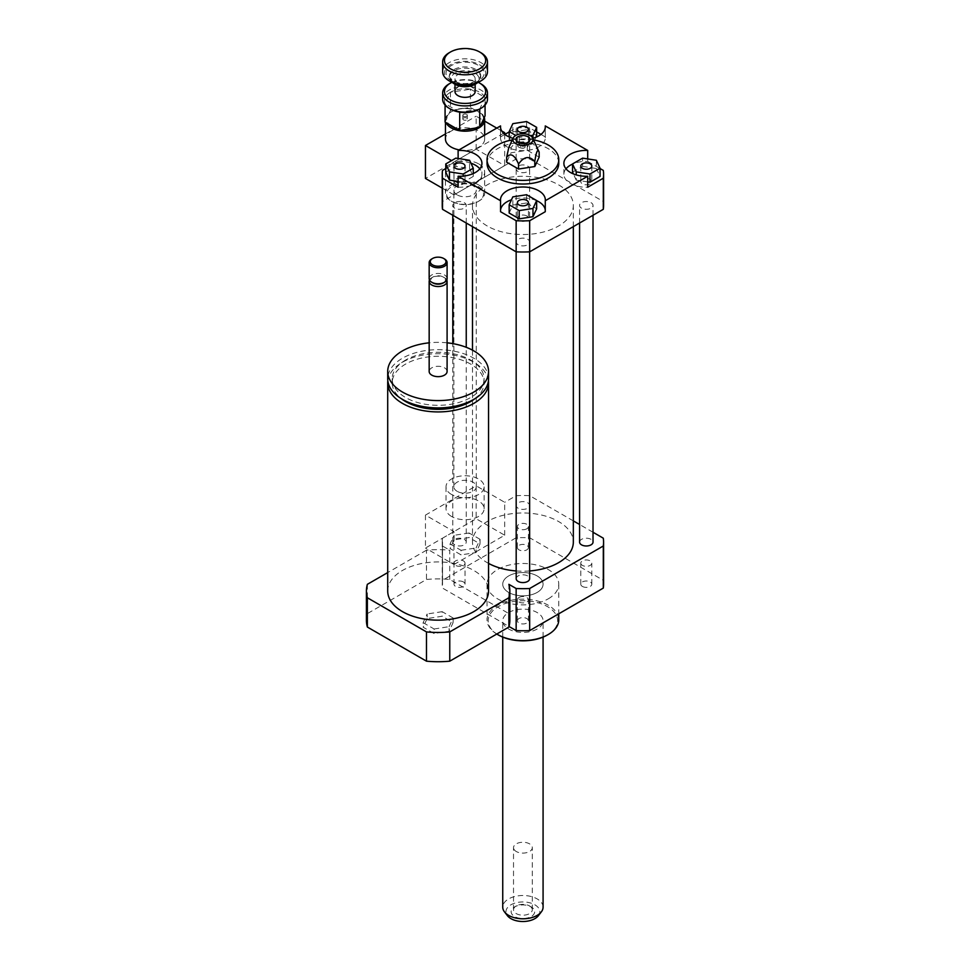 <?xml version="1.0" encoding="UTF-8"?>
<svg xmlns="http://www.w3.org/2000/svg" width="970" height="970" viewBox="0 0 970 970"><rect width="100%" height="100%" fill="white"/><g stroke="black" fill="none" stroke-linecap="round" stroke-linejoin="round"><path stroke-width="0.73" stroke-dasharray="4.85 3.64" d="M457.149 194.897A11.204 6.475 180 0 1 453.863 190.326A11.204 6.475 180 0 1 465.066 183.851A11.204 6.475 180 0 1 476.27 190.326A11.204 6.475 180 0 1 469.359 196.292A11.204 6.475 180 0 1 457.149 194.897M457.149 491.329A11.204 6.475 180 0 1 453.863 486.746A11.204 6.475 180 0 1 465.066 480.283A11.204 6.475 180 0 1 476.27 486.746A11.204 6.475 180 0 1 469.359 492.724A11.204 6.475 180 0 1 457.149 491.329M454.093 539.878L450.068 548.535L461.053 554.876L476.052 552.561L480.065 543.903L469.092 537.562L454.093 539.878L454.093 535.307L450.068 543.964L450.068 548.535M450.068 543.964L461.053 550.305L461.053 554.876M461.053 550.305L476.052 547.977L476.052 552.561M476.052 547.977L480.065 539.32L480.065 543.903M480.065 539.32L469.092 532.991L469.092 537.562M469.092 532.991L454.093 535.307M451.596 494.53A19.048 10.997 180 0 1 446.018 486.746A19.048 10.997 180 0 1 465.066 475.749A19.048 10.997 180 0 1 484.115 486.746A19.048 10.997 180 0 1 472.354 496.907A19.048 10.997 180 0 1 451.596 494.53M451.596 516.489A19.048 10.997 180 0 1 446.018 508.704A19.048 10.997 180 0 1 465.066 497.707A19.048 10.997 180 0 1 484.115 508.704A19.048 10.997 180 0 1 472.354 518.865A19.048 10.997 180 0 1 451.596 516.489M425.454 515.106L425.454 548.05L476.161 518.768L476.161 485.837L425.454 515.106L453.972 531.584L453.972 564.516L425.454 548.05M453.972 564.516L504.679 535.234L476.161 518.768M504.679 535.234L504.679 502.302L476.161 485.837M573.331 520.89L529.668 495.682A80.68 46.584 0 0 0 516.149 495.682L504.679 502.302M516.149 495.682L516.149 537.768L442.514 580.278A80.68 46.584 0 0 0 442.235 584.183A80.68 46.584 0 0 0 442.514 588.087L509.044 626.499M453.972 531.584L442.514 538.192L442.514 580.278M488.431 380.798A50.428 29.112 0 0 0 455.803 355.553A50.428 29.112 0 0 0 402.477 362.234A50.428 29.112 0 0 0 387.83 380.798M474.936 398.682A45.942 26.529 0 0 0 484.066 382.81A45.942 26.529 0 0 0 455.706 358.306A45.942 26.529 0 0 0 405.642 364.065A45.942 26.529 0 0 0 392.183 382.81A45.942 26.529 0 0 0 401.313 398.682M405.642 360.04A45.942 26.529 0 0 0 392.183 378.785A45.942 26.529 0 0 0 438.125 405.314A45.942 26.529 0 0 0 484.066 378.785A45.942 26.529 0 0 0 455.706 354.28A45.942 26.529 0 0 0 405.642 360.04M488.553 378.785A50.428 29.112 0 0 0 457.428 351.892A50.428 29.112 0 0 0 402.477 358.209A50.428 29.112 0 0 0 387.709 378.785M447.097 342.822A50.428 29.112 0 0 0 429.164 342.822M447.097 371.474A8.96 5.177 0 0 0 441.556 366.684A8.96 5.177 0 0 0 431.795 367.812A8.96 5.177 0 0 0 429.164 371.474M446.77 279.978A8.96 5.177 0 0 0 444.466 277.687A8.96 5.177 0 0 0 431.795 277.687L431.795 277.687A8.96 5.177 0 0 0 429.48 279.978M443.278 282.949A7.287 4.207 0 0 0 443.278 277.008A7.287 4.207 0 0 0 432.984 277.008L432.984 277.008A7.287 4.207 0 0 0 432.984 282.949M432.984 277.008L431.795 277.687L432.984 277.008M447.097 278.608A8.96 5.177 0 0 0 441.556 273.831A8.96 5.177 0 0 0 431.795 274.946A8.96 5.177 0 0 0 429.164 278.608M444.466 258.941A8.96 5.177 0 0 0 431.795 258.941M387.709 591.045A50.428 29.112 180 0 1 402.477 570.457A50.428 29.112 180 0 1 457.428 564.152A50.428 29.112 180 0 1 488.553 591.045M427.152 618.557L423.126 627.214L434.111 633.555L449.11 631.24L453.123 622.582L442.15 616.241L427.152 618.557L427.152 613.986L423.126 622.643L423.126 627.214M423.126 622.643L434.111 628.984L434.111 633.555M434.111 628.984L449.11 626.668L449.11 631.24M449.11 626.668L453.123 617.999L453.123 622.582M453.123 617.999L442.15 611.67L442.15 616.241M442.15 611.67L427.152 613.986M509.844 620.327A71.719 41.407 0 0 0 508.886 613.61L449.765 579.466A71.719 41.407 0 0 0 426.485 579.466L367.363 613.61A71.719 41.407 0 0 0 366.417 620.327M508.886 584.328L508.886 613.61M449.765 579.466L449.765 550.196A71.719 41.407 0 0 0 426.485 550.196L426.485 579.466M367.363 584.328L367.363 613.61M426.485 550.196L387.709 572.579M582.4 179.377A5.505 3.177 0 0 0 580.787 181.632A5.505 3.177 0 0 0 586.292 184.809A5.505 3.177 0 0 0 591.809 181.632A5.505 3.177 0 0 0 588.402 178.686A5.505 3.177 0 0 0 582.4 179.377M526.807 215.97A5.505 3.177 0 0 0 520.805 215.279A5.505 3.177 0 0 0 517.398 218.226A5.505 3.177 0 0 0 522.903 221.402A5.505 3.177 0 0 0 528.42 218.226A5.505 3.177 0 0 0 526.807 215.97M463.417 183.876A5.505 3.177 0 0 0 465.03 181.632A5.505 3.177 0 0 0 459.525 178.444A5.505 3.177 0 0 0 454.008 181.632A5.505 3.177 0 0 0 457.416 184.567A5.505 3.177 0 0 0 463.417 183.876M587.699 181.887L576.228 180.117L576.228 174.891M576.228 180.117L573.343 173.885M572.542 172.187L582.606 166.367L582.606 158.134M582.606 166.367L596.356 168.501L596.356 160.268M596.356 168.501L600.042 176.431M509.165 213.036L512.839 205.094L512.839 196.862M512.839 205.094L526.589 202.972L526.589 194.727M526.589 202.972L536.653 208.78M445.776 172.187L455.839 166.367L469.589 168.501L469.589 160.268M455.839 166.367L455.839 158.134M469.589 168.501L473.263 176.431L473.263 173.545M473.263 176.431L463.199 182.251L463.199 176.091M463.199 182.251L458.119 181.463M519.011 147.282A5.505 3.177 0 0 0 525.012 147.974A5.505 3.177 0 0 0 528.42 145.027A5.505 3.177 0 0 0 522.903 141.85A5.505 3.177 0 0 0 517.398 145.027A5.505 3.177 0 0 0 519.011 147.282M535.864 137.291L532.966 143.524L532.966 138.298M530.457 135.679L519.229 137.413L515.773 135.424M532.966 143.524L519.229 145.645L519.229 137.413M519.229 145.645L509.165 139.838L509.165 136.952M509.165 139.838L512.839 131.908L512.839 123.663M512.839 131.908L526.589 129.774L526.589 121.541M526.589 129.774L536.653 135.582M587.699 158.922L587.699 161.396A22.407 12.937 0 0 0 572.542 164.088M565.995 168.816A22.407 12.937 0 0 0 563.885 174.309A22.407 12.937 0 0 0 587.699 187.222M587.699 161.396L600.042 168.525M545.273 211.715A22.407 12.937 0 0 0 545.322 210.902A22.407 12.937 0 0 0 545.273 210.09M536.653 200.681A22.407 12.937 0 0 0 511.493 199.771M500.544 210.09A22.407 12.937 0 0 0 500.496 210.902A22.407 12.937 0 0 0 500.544 211.715M458.119 187.222A22.407 12.937 0 0 0 481.932 174.309A22.407 12.937 0 0 0 479.81 168.816M470.935 163.178A22.407 12.937 0 0 0 458.119 161.396L458.119 158.486M445.776 168.525L458.119 161.396M442.235 205.41A80.68 46.584 180 0 1 442.514 201.505L516.149 158.995A80.68 46.584 180 0 1 529.668 158.995L603.304 201.505L603.304 170.405M529.668 158.995L529.668 127.894L536.653 131.932M540.957 134.406L545.273 136.903L545.273 127.543M603.304 201.505A80.68 46.584 180 0 1 603.582 205.41M500.544 127.543L500.544 136.903L504.861 134.406M509.165 131.932L516.149 127.894A80.68 46.584 180 0 1 529.668 127.894M516.149 158.995L516.149 127.894M442.514 201.505L442.514 170.405M500.544 136.903A22.407 12.937 0 0 0 500.496 137.716A22.407 12.937 0 0 0 522.903 150.653A22.407 12.937 0 0 0 545.322 137.716A22.407 12.937 0 0 0 545.273 136.903M532.797 138.346A22.407 12.937 180 0 1 513.021 138.346M539.15 152.144L533.209 143.645L527.256 145.27L527.256 150.289L511.008 152.799L506.655 162.184M539.15 157.152L527.256 150.289M527.256 145.27C521.848 139.304 516.428 140.141 511.008 147.792L511.008 152.799M511.008 147.792L508.826 147.428M524.491 145.949A2.243 1.297 180 0 1 525.146 146.858A2.243 1.297 180 0 1 522.903 148.155A2.243 1.297 180 0 1 520.672 146.858A2.243 1.297 180 0 1 522.054 145.67A2.243 1.297 180 0 1 524.491 145.949M524.491 144.118A2.243 1.297 180 0 1 525.146 145.027A2.243 1.297 180 0 1 524.855 145.67A2.243 1.297 180 0 1 522.903 146.325A2.243 1.297 180 0 1 520.963 145.67A2.243 1.297 180 0 1 520.672 145.027A2.243 1.297 180 0 1 522.054 143.839A2.243 1.297 180 0 1 524.491 144.118M512.305 139.898A35.854 20.697 180 0 1 533.5 139.898M487.049 163.336A35.854 20.697 180 0 1 509.189 144.203A35.854 20.697 180 0 1 548.256 148.689A35.854 20.697 180 0 1 558.768 163.336M526.807 549.844A5.505 3.177 0 0 0 528.42 547.589A5.505 3.177 0 0 0 522.903 544.412A5.505 3.177 0 0 0 517.398 547.589A5.505 3.177 0 0 0 520.805 550.536A5.505 3.177 0 0 0 526.807 549.844M526.807 528.795A5.505 3.177 180 0 1 520.805 529.487A5.505 3.177 180 0 1 517.398 526.552A5.505 3.177 180 0 1 522.903 523.363A5.505 3.177 180 0 1 528.42 526.552A5.505 3.177 180 0 1 526.807 528.795M582.4 586.438A5.505 3.177 0 0 0 588.402 587.129A5.505 3.177 0 0 0 591.809 584.183A5.505 3.177 0 0 0 586.292 581.006A5.505 3.177 0 0 0 580.787 584.183A5.505 3.177 0 0 0 582.4 586.438M582.4 565.389A5.505 3.177 180 0 1 580.787 563.146A5.505 3.177 180 0 1 586.292 559.957A5.505 3.177 180 0 1 591.809 563.146A5.505 3.177 180 0 1 588.402 566.08A5.505 3.177 180 0 1 582.4 565.389M519.011 618.533A5.505 3.177 0 0 0 517.398 620.788A5.505 3.177 0 0 0 522.903 623.965A5.505 3.177 0 0 0 528.42 620.788A5.505 3.177 0 0 0 525.012 617.841A5.505 3.177 0 0 0 519.011 618.533M519.011 597.496A5.505 3.177 180 0 1 525.012 596.805A5.505 3.177 180 0 1 528.42 599.739A5.505 3.177 180 0 1 522.903 602.916A5.505 3.177 180 0 1 517.398 599.739A5.505 3.177 180 0 1 519.011 597.496M463.417 581.939A5.505 3.177 0 0 0 457.416 581.248A5.505 3.177 0 0 0 454.008 584.183A5.505 3.177 0 0 0 459.525 587.371A5.505 3.177 0 0 0 465.03 584.183A5.505 3.177 0 0 0 463.417 581.939M463.417 560.89A5.505 3.177 180 0 1 465.03 563.146A5.505 3.177 180 0 1 459.525 566.322A5.505 3.177 180 0 1 454.008 563.146A5.505 3.177 180 0 1 457.416 560.199A5.505 3.177 180 0 1 463.417 560.89M518.15 171.569A6.717 3.88 180 0 1 516.186 168.816A6.717 3.88 180 0 1 522.903 164.936A6.717 3.88 180 0 1 529.632 168.816A6.717 3.88 180 0 1 525.485 172.405A6.717 3.88 180 0 1 518.15 171.569M518.15 244.755A6.717 3.88 180 0 1 516.186 242.015A6.717 3.88 180 0 1 522.903 238.135A6.717 3.88 180 0 1 529.632 242.015A6.717 3.88 180 0 1 525.485 245.592A6.717 3.88 180 0 1 518.15 244.755M581.539 208.162A6.717 3.88 180 0 1 579.575 205.41A6.717 3.88 180 0 1 586.292 201.53A6.717 3.88 180 0 1 593.022 205.41A6.717 3.88 180 0 1 588.863 208.999A6.717 3.88 180 0 1 581.539 208.162M454.772 208.162A6.717 3.88 180 0 1 452.796 205.41A6.717 3.88 180 0 1 459.525 201.53A6.717 3.88 180 0 1 466.243 205.41A6.717 3.88 180 0 1 462.096 208.999A6.717 3.88 180 0 1 454.772 208.162M487.255 225.998A50.428 29.112 180 0 1 472.487 205.41A50.428 29.112 180 0 1 522.903 176.31A50.428 29.112 180 0 1 573.331 205.41A50.428 29.112 180 0 1 542.206 232.315A50.428 29.112 180 0 1 487.255 225.998M496.773 634.04A35.854 20.697 180 0 1 487.049 619.866A35.854 20.697 180 0 1 522.903 599.169A35.854 20.697 180 0 1 558.768 619.866M548.256 598.829A35.854 20.697 0 0 0 558.768 584.183A35.854 20.697 0 0 0 522.903 563.485A35.854 20.697 0 0 0 487.049 584.183A35.854 20.697 0 0 0 509.189 603.316A35.854 20.697 0 0 0 548.256 598.829M498.35 634.962A34.738 20.055 180 0 1 498.35 606.602A34.738 20.055 180 0 1 547.468 606.602A34.738 20.055 180 0 1 547.468 634.962M537.174 629.021A20.164 11.64 180 0 1 515.191 631.543A20.164 11.64 180 0 1 502.739 620.788A20.164 11.64 180 0 1 522.903 609.136A20.164 11.64 180 0 1 543.079 620.788A20.164 11.64 180 0 1 537.174 629.021M537.174 592.415A20.164 11.64 180 0 1 515.191 594.949A20.164 11.64 180 0 1 502.739 584.183A20.164 11.64 180 0 1 522.903 572.542A20.164 11.64 180 0 1 543.079 584.183A20.164 11.64 180 0 1 537.174 592.415M593.022 532.263L579.575 524.491M442.514 538.192A80.68 46.584 0 0 0 442.235 542.097A80.68 46.584 0 0 0 442.514 546.001L449.765 550.196M488.553 563.412A50.428 29.112 180 0 1 487.255 562.685A50.428 29.112 180 0 1 472.487 542.097A50.428 29.112 180 0 1 522.903 512.984A50.428 29.112 180 0 1 573.331 542.097M529.632 570.954A50.428 29.112 180 0 1 516.186 570.954M454.772 544.849A6.717 3.88 180 0 1 452.796 542.097A6.717 3.88 180 0 1 459.525 538.217A6.717 3.88 180 0 1 466.243 542.097A6.717 3.88 180 0 1 462.096 545.686A6.717 3.88 180 0 1 454.772 544.849M579.575 542.097A6.717 3.88 180 0 1 586.292 538.217A6.717 3.88 180 0 1 593.022 542.097M516.186 578.702A6.717 3.88 180 0 1 522.903 574.81A6.717 3.88 180 0 1 529.632 578.702M518.15 508.256A6.717 3.88 180 0 1 516.186 505.503A6.717 3.88 180 0 1 522.903 501.623A6.717 3.88 180 0 1 529.632 505.503A6.717 3.88 180 0 1 525.485 509.092A6.717 3.88 180 0 1 518.15 508.256M603.582 584.183A80.68 46.584 0 0 0 603.304 580.278L529.668 537.768A80.68 46.584 0 0 0 516.149 537.768M603.304 538.192L603.304 580.278M529.668 495.682L529.668 537.768M442.514 546.001L442.514 588.087M463.478 116.218A2.243 1.297 180 0 1 462.823 115.297A2.243 1.297 180 0 1 465.066 113.999A2.243 1.297 180 0 1 467.31 115.297A2.243 1.297 180 0 1 465.927 116.497A2.243 1.297 180 0 1 463.478 116.218A2.243 1.297 180 0 1 462.823 115.297A2.243 1.297 180 0 1 465.066 113.999A2.243 1.297 180 0 1 467.31 115.297A2.243 1.297 180 0 1 465.927 116.497A2.243 1.297 180 0 1 463.478 116.218M463.478 119.868A2.243 1.297 180 0 1 462.823 118.958A2.243 1.297 180 0 1 465.066 117.661A2.243 1.297 180 0 1 467.31 118.958A2.243 1.297 180 0 1 465.927 120.159A2.243 1.297 180 0 1 463.478 119.868A2.243 1.297 0 0 0 465.927 120.159A2.243 1.297 0 0 0 467.31 118.958A2.243 1.297 0 0 0 465.066 117.661A2.243 1.297 0 0 0 462.823 118.958A2.243 1.297 0 0 0 463.478 119.868M478.937 185.064A19.606 11.325 180 0 1 484.673 193.066A19.606 11.325 180 0 1 478.937 201.069A19.606 11.325 180 0 1 451.208 201.069A19.606 11.325 180 0 1 445.46 193.066A19.606 11.325 180 0 1 457.561 182.602A19.606 11.325 180 0 1 478.937 185.064M478.137 186.434A18.491 10.67 180 0 1 478.137 201.53A18.491 10.67 180 0 1 451.996 201.53A18.491 10.67 180 0 1 451.996 186.434A18.491 10.67 180 0 1 478.137 186.434M478.937 164.015A19.606 11.325 180 0 1 484.673 172.017A19.606 11.325 180 0 1 465.066 183.342A19.606 11.325 180 0 1 445.46 172.017A19.606 11.325 180 0 1 457.561 161.566A19.606 11.325 180 0 1 478.937 164.015M442.235 188.119L453.972 194.897L504.679 165.615L476.161 149.15L425.454 178.431M504.679 134.26L504.679 165.615M503.6 133.302L453.972 161.954L451.596 160.583M453.972 194.897L453.972 161.954M476.161 149.15L476.161 116.218L484.673 121.129M496.761 128.101L501.732 130.986M484.272 117.576A19.606 11.325 0 0 0 478.937 111.865A19.606 11.325 0 0 0 451.208 111.865A19.606 11.325 0 0 0 445.46 119.868A19.606 11.325 0 0 0 446.042 122.608M455.585 128.125A18.491 10.67 0 0 0 465.345 129.628M474.075 128.282A18.491 10.67 0 0 0 481.217 124.16M483.557 119.116A18.491 10.67 0 0 0 478.137 111.404A18.491 10.67 0 0 0 451.996 111.404A18.491 10.67 0 0 0 449.195 124.427M459.077 149.865A19.606 11.325 0 0 0 484.673 139.086A19.606 11.325 0 0 0 465.066 127.761A19.606 11.325 0 0 0 445.46 139.086M445.46 133.933L476.161 116.218M514.5 850.084A9.385 5.42 180 0 1 513.518 847.683A9.385 5.42 180 0 1 520.769 842.409A9.385 5.42 180 0 1 531.317 845.27A9.385 5.42 180 0 1 532.287 847.683A9.385 5.42 180 0 1 525.049 852.957A9.385 5.42 180 0 1 514.5 850.084M533.451 908.708A11.761 6.79 0 0 0 531.233 906.926A11.761 6.79 0 0 0 514.585 906.914A11.761 6.79 0 0 0 513.736 915.971A11.761 6.79 0 0 0 529.244 917.45A11.761 6.79 0 0 0 533.451 908.708M531.317 907.374A9.385 5.42 180 0 1 532.287 909.775A9.385 5.42 180 0 1 522.915 915.195A9.385 5.42 180 0 1 513.518 909.787A9.385 5.42 180 0 1 516.27 905.944A9.385 5.42 180 0 1 529.547 905.944A9.385 5.42 180 0 1 531.317 907.374M538.362 915.716A16.939 9.773 0 0 0 538.083 907.386A16.939 9.773 0 0 0 515.688 902.876A16.939 9.773 0 0 0 507.443 915.716M543.079 907.144A20.164 11.64 0 0 0 540.981 901.979A20.164 11.64 0 0 0 518.307 895.807A20.164 11.64 0 0 0 502.739 907.144M540.981 579.017A20.164 11.64 0 0 0 518.307 572.846A20.164 11.64 0 0 0 502.739 584.183A20.164 11.64 0 0 0 522.903 595.835A20.164 11.64 0 0 0 543.079 584.183A20.164 11.64 0 0 0 540.981 579.017M451.874 82.365A20.612 11.907 180 0 1 478.258 82.365M480.914 83.82A22.407 12.937 0 0 0 449.219 83.82M442.659 99.195A22.407 12.937 180 0 1 462.059 86.378A22.407 12.937 180 0 1 486.673 95.763A22.407 12.937 180 0 1 487.474 99.195M454.978 91.507A10.088 5.82 180 0 1 465.066 85.687A10.088 5.82 180 0 1 475.154 91.507M484.939 97.497A20.612 11.907 0 0 0 470.547 89.179L485.061 97.497L479.75 109.016A20.612 11.907 0 0 0 485.024 97.655M470.256 89.143A20.612 11.907 0 0 0 450.589 92.186L470.547 89.179M450.383 92.308A20.612 11.907 0 0 0 445.121 103.657L450.589 92.186M459.586 112.132L445.121 103.657M445.194 103.826A20.612 11.907 0 0 0 450.492 109.076M479.544 109.137L459.877 112.18M452.469 82.632A15.69 9.057 180 0 1 449.377 77.236A15.69 9.057 180 0 1 465.066 68.179A15.69 9.057 180 0 1 480.756 77.236A15.69 9.057 180 0 1 477.664 82.632M474.888 84.378A13.895 8.027 0 0 0 474.888 73.029A13.895 8.027 0 0 0 455.245 73.029A13.895 8.027 0 0 0 455.245 84.378M457.937 82.814A10.088 5.82 180 0 1 454.978 78.703A10.088 5.82 180 0 1 465.066 72.883A10.088 5.82 180 0 1 475.154 78.703A10.088 5.82 180 0 1 468.922 84.075A10.088 5.82 180 0 1 457.937 82.814M442.659 71.744A22.407 12.937 180 0 1 465.066 58.806A22.407 12.937 180 0 1 487.474 71.744M479.641 81.625A20.612 11.907 0 0 0 479.641 64.796A20.612 11.907 0 0 0 450.492 64.796A20.612 11.907 0 0 0 450.492 81.625M480.914 52.719A22.407 12.937 0 0 0 449.219 52.719M485.061 105.039L485.061 97.497M445.072 105.039L445.072 103.681M445.072 122.05L450.432 110.507L470.426 107.415L485.061 115.866M450.432 92.138L450.432 110.507M470.426 107.415L470.426 89.046M453.972 82.365A15.69 9.057 180 0 1 449.377 75.951A15.69 9.057 180 0 1 465.066 66.906A15.69 9.057 180 0 1 480.756 75.951A15.69 9.057 180 0 1 471.068 84.329A15.69 9.057 180 0 1 453.972 82.365M451.596 80.983A19.048 10.997 180 0 1 460.132 62.589A19.048 10.997 180 0 1 483.472 76.06A19.048 10.997 180 0 1 451.596 80.983M476.27 486.746L476.27 190.326M453.863 486.746L453.863 190.326M484.115 508.704L484.115 486.746M446.018 508.704L446.018 486.746M484.066 382.81L484.066 378.785M392.183 382.81L392.183 378.785M443.278 277.008L444.466 277.687M591.809 166.076L591.809 181.632M580.787 166.076L580.787 181.632M528.42 202.669L528.42 218.226M517.398 202.669L517.398 218.226M454.008 166.076L454.008 181.632M465.03 166.076L465.03 181.632M517.398 129.483L517.398 145.027M528.42 129.483L528.42 145.027M563.885 174.309L563.885 163.336M500.496 199.929L500.496 210.902M545.322 199.929L545.322 210.902M481.932 163.336L481.932 174.309M500.496 137.716L500.496 126.73M545.322 137.716L545.322 126.73M520.672 145.027L520.672 146.858M525.146 145.027L525.146 146.858M524.855 145.67L528.941 141.523M520.963 145.67L516.864 141.523M528.42 547.589L528.42 526.552M517.398 547.589L517.398 526.552M591.809 584.183L591.809 563.146M580.787 584.183L580.787 563.146M517.398 620.788L517.398 599.739M528.42 620.788L528.42 599.739M454.008 584.183L454.008 563.146M465.03 584.183L465.03 563.146M487.049 584.183L487.049 619.866M558.768 584.183L558.768 613.804M502.739 637.108L502.739 620.788M543.079 637.108L543.079 620.788M442.235 542.097L442.235 584.183M573.331 226.628L573.331 205.41M472.487 542.097L472.487 350.158M472.487 226.628L472.487 205.41M466.243 542.097L466.243 347.308M466.243 223.015L466.243 205.41M452.796 542.097L452.796 343.622M452.796 215.255L452.796 205.41M593.022 215.255L593.022 205.41M579.575 223.015L579.575 205.41M529.632 251.836L529.632 242.015M516.186 251.836L516.186 242.015M529.632 505.503L529.632 168.816M516.186 505.503L516.186 168.816M467.31 118.958L467.31 115.297L467.31 118.958M462.823 118.958L462.823 115.297L462.823 118.958M478.137 201.53L478.937 201.069M451.996 201.53L451.208 201.069M445.46 172.017L445.46 193.066M484.673 172.017L484.673 193.066M451.996 111.404L451.208 111.865M478.137 111.404L478.937 111.865M484.673 139.086L484.673 135.085M445.46 122.268L445.46 119.868M531.233 906.926L529.547 905.944M514.585 906.926L516.27 905.944M532.287 909.775L532.287 847.683M513.518 909.775L513.518 847.683M480.756 77.236L480.756 75.951L478.295 79.855L471.565 82.85C464.594 84.257 458.495 83.578 453.281 80.825C449.789 77.855 448.492 76.23 449.377 75.951L449.377 77.236M454.978 78.703L454.978 84.172M475.154 78.703L475.154 84.22"/><path stroke-width="1.45" d="M387.83 380.798A50.428 29.112 0 0 0 387.709 382.81A50.428 29.112 0 0 0 438.125 411.923A50.428 29.112 0 0 0 488.553 382.81A50.428 29.112 0 0 0 488.431 380.798M401.313 398.682A45.942 26.529 0 0 0 474.936 398.682M429.164 342.822A50.428 29.112 0 0 0 402.477 350.885A50.428 29.112 0 0 0 387.709 371.474L387.709 378.785A50.428 29.112 0 0 0 438.125 407.897A50.428 29.112 0 0 0 488.553 378.785L488.553 371.474A50.428 29.112 0 0 0 447.097 342.822M387.709 371.474A50.428 29.112 0 0 0 438.125 400.586A50.428 29.112 0 0 0 488.553 371.474M429.48 279.978A8.96 5.177 0 0 0 429.164 281.348L429.164 371.474A8.96 5.177 0 0 0 438.125 376.651A8.96 5.177 0 0 0 447.097 371.474L447.097 281.348A8.96 5.177 0 0 0 446.77 279.978M429.164 281.348A8.96 5.177 0 0 0 438.125 286.526A8.96 5.177 0 0 0 447.097 281.348M431.795 258.941L432.584 258.481L431.795 258.941A8.96 5.177 0 0 0 429.164 262.591L429.164 278.608A8.96 5.177 0 0 0 431.795 282.27L432.984 282.949A7.287 4.207 0 0 0 443.278 282.949L444.466 282.27A8.96 5.177 0 0 0 447.097 278.608L447.097 262.591A8.96 5.177 0 0 0 444.466 258.941L443.678 258.481A7.845 4.523 0 0 0 432.584 258.481L432.584 258.481A7.845 4.523 0 0 0 432.584 264.883A7.845 4.523 0 0 0 443.678 264.883A7.845 4.523 0 0 0 443.678 258.481M431.795 282.27A8.96 5.177 0 0 0 444.466 282.27M429.164 262.591A8.96 5.177 0 0 0 438.125 267.768A8.96 5.177 0 0 0 447.097 262.591M488.553 382.81L488.553 591.045A50.428 29.112 180 0 1 438.125 620.157A50.428 29.112 180 0 1 387.709 591.045L387.709 382.81M387.709 572.579L367.363 584.328A71.719 41.407 0 0 0 366.417 591.045A71.719 41.407 0 0 0 367.363 597.762L367.363 627.044L426.485 661.176A71.719 41.407 0 0 0 449.765 661.176L508.886 627.044A71.719 41.407 0 0 0 509.844 620.327L509.844 591.045A71.719 41.407 0 0 0 508.886 584.328L516.149 588.511A80.68 46.584 0 0 0 529.668 588.511L603.304 546.001A80.68 46.584 0 0 0 603.582 542.097A80.68 46.584 0 0 0 603.304 538.192L593.022 532.263M367.363 597.762L426.485 631.906L426.485 661.176M426.485 631.906A71.719 41.407 0 0 0 449.765 631.906L449.765 661.176M449.765 631.906L508.886 597.762L508.886 627.044M508.886 597.762A71.719 41.407 0 0 0 509.844 591.045M366.417 591.045L366.417 620.327A71.719 41.407 0 0 0 367.363 627.044M582.4 163.821A5.505 3.177 180 0 1 588.402 163.13A5.505 3.177 180 0 1 591.809 166.076A5.505 3.177 180 0 1 586.292 169.253A5.505 3.177 180 0 1 580.787 166.076A5.505 3.177 180 0 1 582.4 163.821M526.807 200.426A5.505 3.177 180 0 1 528.42 202.669A5.505 3.177 180 0 1 522.903 205.846A5.505 3.177 180 0 1 517.398 202.669A5.505 3.177 180 0 1 520.805 199.735A5.505 3.177 180 0 1 526.807 200.426M463.417 168.319A5.505 3.177 180 0 1 457.416 169.01A5.505 3.177 180 0 1 454.008 166.076A5.505 3.177 180 0 1 459.525 162.899A5.505 3.177 180 0 1 465.03 166.076A5.505 3.177 180 0 1 463.417 168.319M589.978 174.006L576.228 171.884L572.542 163.942L582.606 158.134L596.356 160.268L600.042 168.198L589.978 174.006L589.978 182.251L587.699 181.887M576.228 174.891L576.228 171.884M573.343 173.885L572.542 172.187L572.542 163.942M589.978 182.251L600.042 176.431L600.042 168.198M509.165 204.791L512.839 196.862L526.589 194.727L536.653 200.547L532.966 208.477L519.229 210.611L509.165 204.791L509.165 213.036L519.229 218.844L519.229 210.611M532.966 208.477L532.966 216.71L536.653 208.78L536.653 200.547M532.966 216.71L519.229 218.844M455.839 158.134L469.589 160.268L473.263 168.198L463.199 174.006L449.462 171.884L445.776 163.942L455.839 158.134M473.263 173.545L473.263 168.198M463.199 176.091L463.199 174.006M458.119 181.463L449.462 180.117L449.462 171.884M449.462 180.117L445.776 172.187L445.776 163.942M519.011 131.726A5.505 3.177 180 0 1 517.398 129.483A5.505 3.177 180 0 1 522.903 126.294A5.505 3.177 180 0 1 528.42 129.483A5.505 3.177 180 0 1 525.012 132.417A5.505 3.177 180 0 1 519.011 131.726M535.864 137.291L536.653 135.582L536.653 127.349L532.966 135.291L530.457 135.679M532.966 138.298L532.966 135.291M515.773 135.424L509.165 131.605L512.839 123.663L526.589 121.541L536.653 127.349M509.165 136.952L509.165 131.605M600.042 168.525L603.304 170.405A80.68 46.584 180 0 1 603.582 174.309A80.68 46.584 180 0 1 603.304 178.213L587.699 187.222L587.699 176.249A22.407 12.937 180 0 1 563.885 163.336A22.407 12.937 180 0 1 587.699 150.423L587.699 158.922M572.542 164.088A22.407 12.937 0 0 0 565.995 168.816M500.544 200.742A22.407 12.937 180 0 1 500.496 199.929A22.407 12.937 180 0 1 522.903 186.992A22.407 12.937 180 0 1 545.322 199.929A22.407 12.937 180 0 1 545.273 200.742L545.273 211.715L529.668 220.723A80.68 46.584 180 0 1 516.149 220.723L500.544 211.715L500.544 200.742L458.119 176.249L458.119 187.222L442.514 178.213A80.68 46.584 180 0 1 442.235 174.309A80.68 46.584 180 0 1 442.514 170.405L445.776 168.525M545.273 210.09A22.407 12.937 0 0 0 536.653 200.681M511.493 199.771A22.407 12.937 0 0 0 500.544 210.09M458.119 158.486L458.119 150.423A22.407 12.937 180 0 1 481.932 163.336A22.407 12.937 180 0 1 458.119 176.249M479.81 168.816A22.407 12.937 0 0 0 470.935 163.178M536.653 131.932L540.957 134.406M545.273 127.543L545.273 125.918L587.699 150.423M603.582 174.309L603.582 205.41A80.68 46.584 180 0 1 603.304 209.314L603.304 178.213M587.699 176.249L545.273 200.742M603.304 209.314L529.668 251.836L529.668 220.723M458.119 150.423L500.544 125.918L500.544 127.543M504.861 134.406L509.165 131.932M545.273 125.918A22.407 12.937 180 0 1 545.322 126.73A22.407 12.937 180 0 1 532.797 138.346M513.021 138.346A22.407 12.937 180 0 1 500.496 126.73A22.407 12.937 180 0 1 500.544 125.918M518.55 164.027C523.97 156.388 529.39 155.552 534.797 161.517C536.252 151.587 537.707 148.458 539.15 152.144L539.15 157.152L534.797 166.537L518.55 169.047L506.655 162.184L506.655 157.164C510.62 152.642 514.585 154.933 518.55 164.027L518.55 169.047M513.166 138.043A10.088 5.82 180 0 1 520.296 133.921A10.088 5.82 180 0 1 530.044 135.424A10.088 5.82 180 0 1 532.651 138.043A10.088 5.82 180 0 1 522.903 145.367A10.088 5.82 180 0 1 513.166 138.043L508.826 147.428L506.655 157.164M534.797 161.517L534.797 166.537M532.651 138.043L539.15 152.144M527.825 136.709A6.948 4.013 180 0 1 528.941 141.523A6.948 4.013 180 0 1 522.903 143.56A6.948 4.013 180 0 1 516.864 141.523A6.948 4.013 180 0 1 518.695 136.358A6.948 4.013 180 0 1 527.825 136.709M533.5 139.898A35.854 20.697 180 0 1 548.256 145.027A35.854 20.697 180 0 1 558.768 159.674A35.854 20.697 180 0 1 522.903 180.371A35.854 20.697 180 0 1 487.049 159.674A35.854 20.697 180 0 1 512.305 139.898M558.768 159.674L558.768 163.336A35.854 20.697 180 0 1 522.903 184.033A35.854 20.697 180 0 1 487.049 163.336L487.049 159.674M529.668 251.836A80.68 46.584 180 0 1 516.149 251.836L442.514 209.314A80.68 46.584 180 0 1 442.235 205.41L442.235 174.309M529.632 251.836L529.632 578.702A6.717 3.88 180 0 1 525.485 582.279A6.717 3.88 180 0 1 518.15 581.442A6.717 3.88 180 0 1 516.186 578.702L516.149 220.723M442.514 209.314L442.514 178.213M558.768 613.804L558.768 619.866A35.854 20.697 180 0 1 548.268 634.501A35.854 20.697 180 0 1 548.256 634.501A35.854 20.697 180 0 1 497.549 634.501A35.854 20.697 180 0 1 496.773 634.04M548.256 634.501L547.468 634.962A34.738 20.055 180 0 1 498.35 634.962L497.549 634.501M579.575 524.491L573.331 520.89M573.331 226.628L573.331 542.097A50.428 29.112 180 0 1 529.632 570.954M516.186 570.954A50.428 29.112 180 0 1 488.553 563.412M593.022 215.255L593.022 542.097A6.717 3.88 180 0 1 588.863 545.686A6.717 3.88 180 0 1 581.539 544.849A6.717 3.88 180 0 1 579.575 542.097L579.575 223.015M603.304 546.001L603.304 588.087A80.68 46.584 0 0 0 603.582 584.183L603.582 542.097M509.044 626.499L516.149 630.597A80.68 46.584 0 0 0 529.668 630.597L603.304 588.087M516.149 588.511L516.149 630.597M529.668 588.511L529.668 630.597M451.596 160.583L425.454 145.488L425.454 178.431L442.235 188.119M501.732 130.986L504.679 132.684L504.679 134.26M504.679 132.684L503.6 133.302M484.673 121.129L496.761 128.101M446.042 122.608A19.606 11.325 0 0 0 451.208 127.882A19.606 11.325 0 0 0 479.701 127.409A19.606 11.325 0 0 0 484.673 119.868A19.606 11.325 0 0 0 484.272 117.576M449.195 124.427A18.491 10.67 0 0 0 451.996 126.5A18.491 10.67 0 0 0 455.585 128.125M465.345 129.628A18.491 10.67 0 0 0 474.075 128.282M481.217 124.16A18.491 10.67 0 0 0 483.557 119.116M445.46 122.268L445.46 139.086A19.606 11.325 0 0 0 451.208 147.088A19.606 11.325 0 0 0 459.077 149.865M425.454 145.488L445.46 133.933M502.739 637.108L502.739 907.144A20.164 11.64 0 0 0 504.497 911.897L507.443 915.716A16.939 9.773 0 0 0 522.903 921.5A16.939 9.773 0 0 0 538.362 915.716L541.321 911.897A20.164 11.64 0 0 0 543.079 907.144L543.079 637.108M504.497 911.897A20.164 11.64 0 0 0 522.903 918.796A20.164 11.64 0 0 0 541.321 911.897M478.258 82.365A20.612 11.907 180 0 1 479.641 83.093A20.612 11.907 180 0 1 479.641 99.922A20.612 11.907 180 0 1 450.492 99.922A20.612 11.907 180 0 1 450.492 83.093A20.612 11.907 180 0 1 451.874 82.365M450.492 83.093L449.219 83.82A22.407 12.937 0 0 0 442.659 92.975A22.407 12.937 0 0 0 449.219 102.129A22.407 12.937 0 0 0 473.639 104.93A22.407 12.937 0 0 0 487.474 92.975A22.407 12.937 0 0 0 480.914 83.82L479.641 83.093M487.474 92.975L487.474 99.195A22.407 12.937 180 0 1 480.914 108.349A22.407 12.937 180 0 1 449.219 108.349L449.219 108.349A22.407 12.937 180 0 1 442.659 99.195L442.659 92.975M475.154 84.22L475.154 91.507A10.088 5.82 180 0 1 468.922 96.891A10.088 5.82 180 0 1 457.937 95.63A10.088 5.82 180 0 1 454.978 91.507L454.978 84.172M449.219 108.349L450.492 109.076A20.612 11.907 0 0 0 459.586 112.132L459.877 112.18A20.612 11.907 0 0 0 479.544 109.137L480.914 108.349M479.75 109.016L479.701 127.409L459.707 130.501L459.707 112.132M477.664 82.632A15.69 9.057 180 0 1 476.161 83.638A15.69 9.057 180 0 1 453.972 83.638L453.972 83.638A15.69 9.057 180 0 1 452.469 82.632M455.245 84.378L453.972 83.638L455.245 84.378A13.895 8.027 0 0 0 474.888 84.378L476.161 83.638M487.474 61.862L487.474 71.744A22.407 12.937 180 0 1 480.914 80.898A22.407 12.937 180 0 1 449.219 80.898L449.219 80.898A22.407 12.937 180 0 1 442.659 71.744L442.659 61.862A22.407 12.937 0 0 0 449.219 71.016A22.407 12.937 0 0 0 473.639 73.817A22.407 12.937 0 0 0 487.474 61.862A22.407 12.937 0 0 0 480.914 52.719L479.641 51.992A20.612 11.907 180 0 1 479.641 68.821A20.612 11.907 180 0 1 450.492 68.821A20.612 11.907 180 0 1 450.492 51.992A20.612 11.907 180 0 1 479.641 51.992M450.492 81.625L449.219 80.898L450.492 81.625A20.612 11.907 0 0 0 479.641 81.625L480.914 80.898M450.492 51.992L449.219 52.719A22.407 12.937 0 0 0 442.659 61.862M485.061 105.039L485.061 115.866L479.701 127.409M459.707 130.501L445.072 122.05L445.072 105.039M547.468 634.962L548.268 634.501M472.487 350.158L472.487 226.628M466.243 347.308L466.243 223.015M452.796 343.622L452.796 215.255M484.673 135.085L484.673 119.868"/></g></svg>
